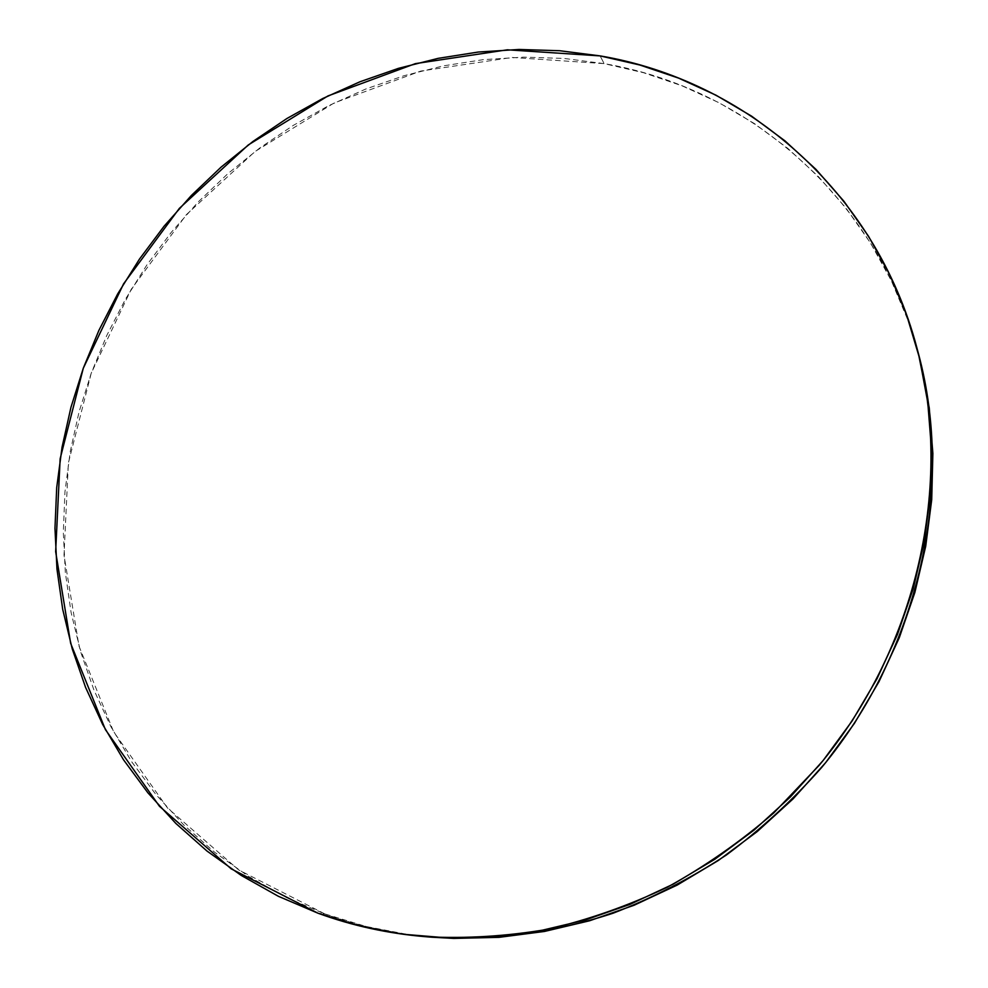 <?xml version="1.0" encoding="UTF-8"?>
<svg xmlns="http://www.w3.org/2000/svg" width="988" height="988" viewBox="0 0 988 988"><rect width="100%" height="100%" fill="white"/><g stroke="black" fill="none" stroke-linecap="round" stroke-linejoin="round"><path stroke-width="0.74" stroke-dasharray="4.94 3.71" d="M917.679 350.802C875.603 195.945 746.52 87.796 604.15 63.627L600.099 55.896L604.15 63.627L512.105 57.465L420.826 71.05L334.006 103.036L254.941 151.596L186.497 214.532L131.219 289.323L91.242 373.168L68.382 462.927L64.01 555.194L79.015 646.189L113.669 731.836L167.404 807.863L238.676 869.922L324.83 913.9L317.988 913.208L324.83 913.9C358.916 926.336 394.681 934.117 432.127 937.229M431.583 937.192L409.353 934.759L366.239 926.522L324.83 913.9L285.532 897.129L248.704 876.48L214.655 852.286L183.657 824.844L155.931 794.537L131.639 761.711L110.928 726.723L93.897 689.945L80.608 651.734L71.087 612.461L65.332 572.472L63.306 532.1L64.973 491.666L70.259 451.504L79.052 411.897L91.242 373.168L106.729 335.562L125.34 299.376L146.94 264.846L171.356 232.229L198.403 201.75L227.882 173.641L259.597 148.114L293.312 125.377L328.806 105.605L365.832 88.994L404.104 75.693L443.365 65.863L483.317 59.638L523.652 57.131L564.037 58.44L604.15 63.627L643.608 72.742L682.066 85.808L719.153 102.789L754.474 123.636L787.646 148.237L818.299 176.469L846.037 208.135L870.502 242.999L891.361 280.765L908.281 321.1L918.358 353.321"/><path stroke-width="1.48" d="M317.988 913.208L231.217 868.86L159.463 806.294L105.432 729.65L70.654 643.336L55.649 551.65L60.157 458.679L83.288 368.24L123.611 283.766L179.347 208.382L248.309 144.927L327.967 95.935L415.429 63.615L507.375 49.808L600.099 55.896C744.458 80.164 875.306 190.289 916.913 347.887C953.506 483.774 917.951 646.535 819.138 765.342L773.851 812.865C740.716 841.529 705.234 866.291 667.406 887.175C628.615 905.638 588.823 919.655 548.019 929.251C507.042 936.254 466.41 938.748 426.124 936.748C388.37 933.611 352.321 925.756 317.988 913.208L278.394 896.301L241.307 875.479L207.023 851.076L175.827 823.424L147.928 792.858L123.5 759.76L102.69 724.5L85.586 687.426L72.248 648.931L62.701 609.349L56.958 569.051L54.97 528.37L56.699 487.64L62.059 447.169L70.963 407.266L83.288 368.24L98.911 330.35L117.696 293.881L139.469 259.091L164.082 226.215L191.339 195.501L221.053 167.157L253.002 141.42L286.965 118.474L322.73 98.528L360.015 81.745L398.584 68.308L438.129 58.354L478.377 52.031L519.009 49.462L559.69 50.721L600.099 55.896L639.866 65.023L678.62 78.126L715.991 95.194L751.584 116.152L785.028 140.913L815.915 169.331L843.888 201.206L868.551 236.317L889.583 274.368L906.638 315.024L919.458 357.891L927.781 402.524L931.412 448.453L930.239 495.161L924.175 542.103L913.233 588.725L897.462 634.444L877.035 678.67L852.162 720.882L823.115 760.513L790.277 797.069L754.042 830.105L714.88 859.227L673.285 884.099L629.801 904.452L584.97 920.1L539.349 930.918L493.494 936.859L447.922 937.945L403.166 934.253L359.706 925.954L317.988 913.208M426.668 936.797L432.127 937.229C491.901 940.872 553.329 932.894 613.14 913.196C652.549 897.993 690.266 878.604 726.316 855.04C761.032 829.265 792.821 800.07 821.67 767.466C919.556 649.771 954.766 488.492 918.47 353.704L917.679 350.802M918.358 353.321L929.251 407.883L932.87 453.43L931.709 499.743L925.707 546.278L914.863 592.467L899.265 637.766L879.024 681.596L854.385 723.414L825.622 762.674L793.08 798.884L757.179 831.612L718.375 860.462L677.163 885.1L634.074 905.255L589.638 920.754L544.413 931.462L498.94 937.353L453.751 938.415L431.583 937.192M917 348.245L918.47 353.704"/></g></svg>

